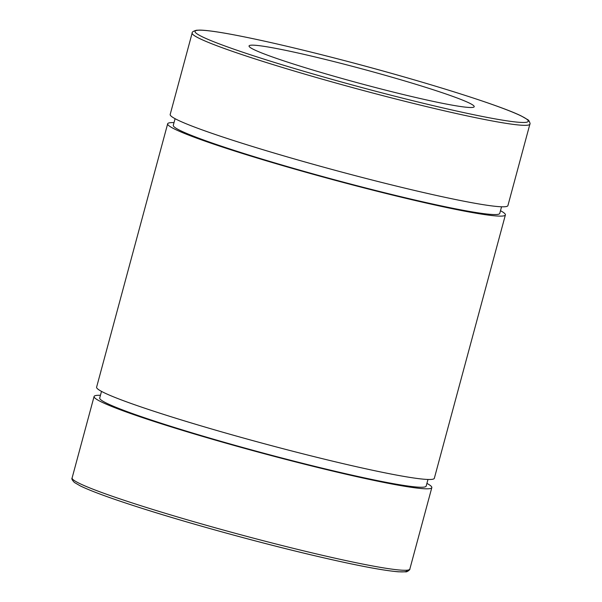 <?xml version="1.0" encoding="UTF-8"?>
<svg xmlns="http://www.w3.org/2000/svg" width="602" height="602" viewBox="0 0 602 602"><rect width="100%" height="100%" fill="white"/><g stroke="black" fill="none" stroke-linecap="round" stroke-linejoin="round"><path stroke-width="0.9" d="M426.916 483.391A174.904 10.926 -164.9 0 1 431.822 487.612A174.904 10.926 -164.9 0 1 260.109 452.599A174.904 10.926 -164.9 0 1 94.085 396.485A174.904 10.926 -164.9 0 1 100.444 395.303M529.888 124.14L507.915 205.598A174.904 10.926 -164.9 0 1 336.202 170.584A174.904 10.926 -164.9 0 1 170.185 114.47L192.158 33.012A174.904 10.926 15.1 0 0 262.946 61.434A174.904 10.926 15.1 0 0 437.082 109.112A174.904 10.926 15.1 0 0 529.888 124.14C530.58 124.268 529.15 119.964 527.57 119.587L521.302 115.983C499.705 105.177 422.777 81.082 346.496 61.141C299.006 48.717 260.214 39.717 230.137 34.126C215.9 31.522 205.749 30.175 199.683 30.1L196.402 30.258C193.325 31.138 191.91 32.056 192.158 33.012M269.974 47.317A116.6 7.284 -164.9 0 1 396.861 78.629A116.6 7.284 -164.9 0 1 474.21 106.704A116.6 7.284 -164.9 0 1 359.733 83.362A116.6 7.284 -164.9 0 1 249.055 45.955A116.6 7.284 -164.9 0 1 269.974 47.317M501.556 206.779L499.765 213.401A169.072 10.565 -164.9 0 1 333.779 179.554A169.072 10.565 -164.9 0 1 173.293 125.314L175.084 118.692M500.495 210.7A174.904 10.926 -164.9 0 1 505.394 214.922A174.904 10.926 -164.9 0 1 333.681 179.908A174.904 10.926 -164.9 0 1 167.665 123.794A174.904 10.926 -164.9 0 1 174.023 122.612M505.394 214.922L434.335 478.289A174.904 10.926 -164.9 0 1 262.623 443.275A174.904 10.926 -164.9 0 1 96.606 387.161L167.665 123.794M427.977 479.47L426.186 486.092A169.072 10.565 -164.9 0 1 260.199 452.245A169.072 10.565 -164.9 0 1 99.714 398.005L101.505 391.383M143.592 508.841A172.571 10.783 15.1 0 0 318.736 556.662A172.571 10.783 15.1 0 0 406.937 570.199M142.892 506.365A174.904 10.926 -164.9 0 1 72.112 477.943C71.405 478.65 72.172 480.163 74.415 482.48L80.284 485.897C91.677 491.428 112.747 499.066 143.494 508.818C190.984 523.89 257.009 542.048 310.105 554.638C352.606 564.699 382.007 570.418 398.313 571.802L405.545 571.832C407.095 572.306 410.504 569.304 409.842 569.071A174.904 10.926 -164.9 0 1 317.028 554.051A174.904 10.926 -164.9 0 1 142.892 506.365M264.857 59.417A172.571 10.783 -164.9 0 1 292.542 47.603A172.571 10.783 -164.9 0 1 527.502 121.965A172.571 10.783 -164.9 0 1 264.857 59.417M94.085 396.485L72.112 477.943M431.822 487.612L409.842 569.071"/></g></svg>
